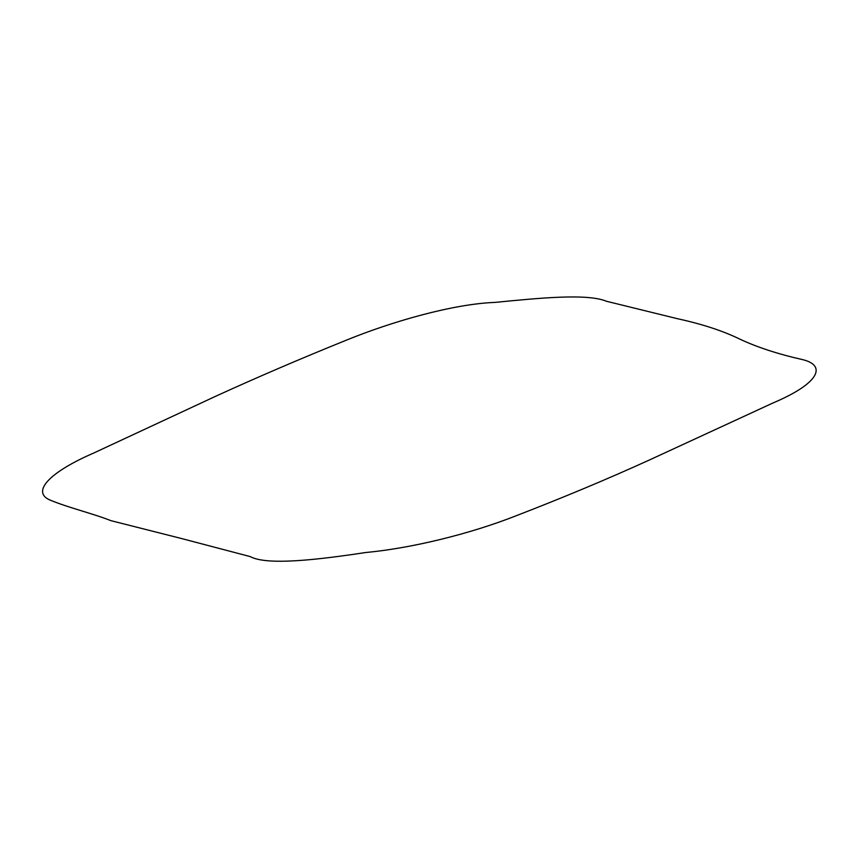 <?xml version="1.0" encoding="UTF-8"?>
<svg xmlns="http://www.w3.org/2000/svg" width="858" height="858" viewBox="0 0 858 858"><rect width="100%" height="100%" fill="white"/><g stroke="black" fill="none" stroke-linecap="round" stroke-linejoin="round"><path stroke-width="1.29" d="M181.167 538.438L250.214 556.595C266.913 565.679 317.203 559.877 365.594 552.531C410.789 548.337 469.616 534.202 517.052 515.411C564.103 497.222 608.472 478.635 650.139 459.663L773.015 402.96C819.787 383.151 826.597 365.465 802.713 359.652C778.227 354.139 757.324 347.318 739.993 339.2C723.101 330.931 702.241 324.099 677.434 318.704L606.467 301.265C587.301 293.275 539.457 298.026 495.13 302.391C452.67 303.957 391.312 321.804 346.31 340.186C300.665 358.633 257.11 377.327 215.658 396.267L93.747 453.024C49.303 472.243 31.574 491.634 49.464 499.806C67.696 507.561 91.978 513.191 111.025 520.688L181.167 538.438"/></g></svg>
